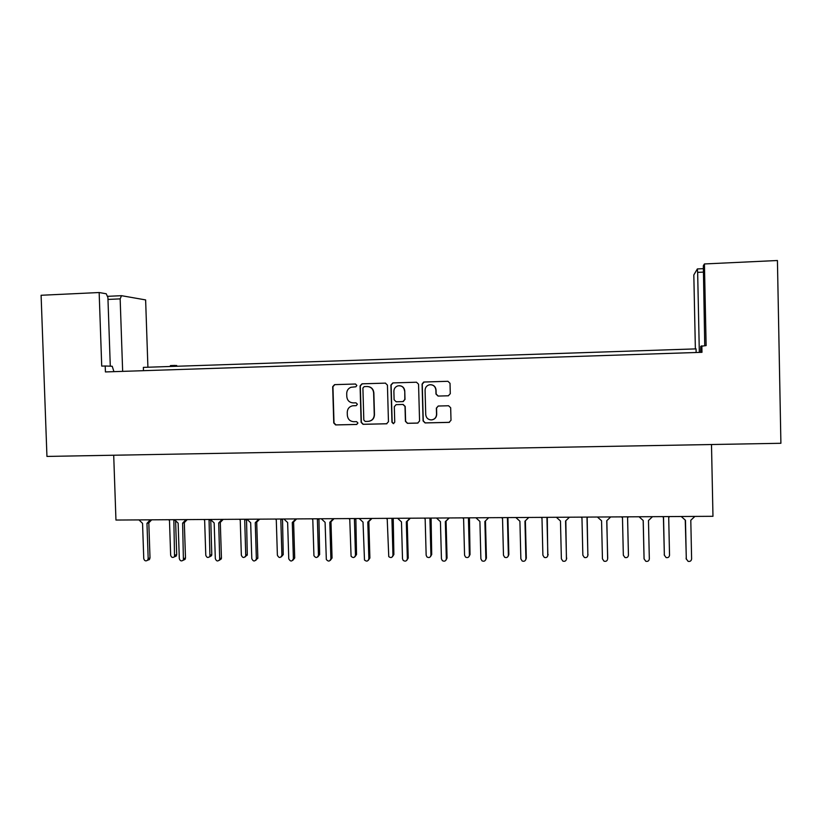 <?xml version="1.0" encoding="UTF-8"?>
<svg xmlns="http://www.w3.org/2000/svg" width="822" height="822" viewBox="0 0 822 822"><rect width="100%" height="100%" fill="white"/><g stroke="black" fill="none" stroke-linecap="round" stroke-linejoin="round"><path stroke-width="1.23" d="M356.851 385.395L355.433 384.018L334.575 384.634L332.684 386.7L333.753 422.96L335.612 424.933L356.604 424.471L357.94 423.022L356.573 421.635L353.583 421.696C349.884 421.285 347.798 419.179 347.346 415.387L347.254 412.356C347.429 408.801 349.206 406.613 352.576 405.801L356.224 405.657L357.395 404.219L355.977 402.831L353.275 402.903C349.442 402.616 347.285 400.52 346.792 396.605L346.709 393.574C346.781 390.542 348.189 388.436 350.932 387.285L355.905 386.782L356.851 385.395M387.429 385.117L385.374 383.134L361.988 383.823L360.077 385.908L361.125 422.344L363.036 424.316L386.525 423.792L388.457 421.717L387.429 385.117M704.742 345.641L703.334 265.742L704.433 263.954L706.129 345.589L700.776 346.319L700.663 352.35M113.929 371.647L112.213 366.252L105.216 366.006L105.422 371.934L701.978 352.309L701.844 345.743M105.216 366.006L101.723 366.119L99.154 292.529L106.244 293.773L107.908 297.543L110.292 366.191M704.433 263.954L777.427 260.512L780.9 443.284L46.946 456.426L41.1 295.273L99.154 292.529M448.319 395.793L450.292 393.676L450.014 383.299L447.928 381.295L423.649 382.045L422.076 384.11L423.083 420.926L425.077 422.929L449.028 422.395L451.011 420.289L450.672 407.763L448.586 405.76L438.229 406.027L436.369 408.113L436.544 414.319C436.287 417.699 434.499 419.569 431.17 419.929C427.943 419.621 426.135 417.833 425.734 414.576L425.077 390.327C425.2 387.429 426.649 385.59 429.392 384.799C433.132 384.521 435.3 386.258 435.886 390.018L435.989 394.067L438.075 396.07L448.452 395.783L438.075 396.07M392.844 382.918L416.487 382.22L418.552 384.213L419.569 421.008L417.607 423.094L407.393 423.32L405.421 421.326L405.01 406.448L402.944 404.465L396.081 404.65L394.313 406.726L394.745 422.189L393.327 423.638L391.96 422.251L390.912 385.015L392.844 382.918L416.487 382.22M703.211 272.113L697.652 272.37L699.327 352.391M696.142 352.494L696.059 348.877L143.367 367.383L143.48 370.681M122.653 371.369L120.156 298.879L107.98 299.434M107.374 296.341L121.512 295.684L145.628 299.917L147.909 367.228M121.512 295.684L120.156 298.879M697.652 272.37L697.354 268.928L703.221 268.66M695.371 348.898L693.819 274.969L697.354 268.928M711.492 444.527L712.972 516.298L115.953 520.049L113.703 455.234M353.172 405.739L356.234 405.647M355.577 384.018L334.831 384.634L332.941 386.7L334.009 422.929L336.023 424.902L356.882 424.429M430.574 384.686C433.821 384.953 435.65 386.73 436.05 390.018L436.163 394.067L438.239 396.06M432.177 419.826C435.043 419.128 436.554 417.278 436.708 414.288L436.544 414.319M438.26 406.017L436.544 408.092L436.708 414.288M447.928 381.295L424.214 382.004L422.261 384.11L423.268 420.895L425.262 422.898L449.47 422.333M396.194 404.64L403.15 404.445L405.205 406.428L405.616 421.296L407.589 423.289L418.008 423.042M393.06 382.918L391.118 385.015L392.166 422.22L393.687 423.597M404.578 390.995C403.951 387.172 401.753 385.446 397.971 385.847C395.351 386.689 393.995 388.508 393.882 391.293L394.118 399.8L396.173 401.783L402.872 401.609L404.814 399.513L404.773 390.995C404.362 387.707 402.544 385.939 399.307 385.693M403.263 401.578L404.814 399.513M404.773 390.995L405.01 399.502M385.549 383.134L362.225 383.823L360.303 385.908L361.361 422.313L363.273 424.286L386.895 423.751M364.238 386.597L362.903 388.056L363.817 420.052L365.194 421.439L368.112 421.367C371.934 420.895 373.979 418.686 374.257 414.74L373.63 392.834C373.126 388.898 370.958 386.792 367.105 386.515L364.238 386.597M368.934 421.296C372.428 420.566 374.277 418.367 374.472 414.709L374.257 414.74M367.362 386.515C371.195 386.813 373.363 388.909 373.856 392.824L374.472 414.709M176.648 365.564L176.668 366.263M176.648 365.523L175.035 365.523M170.401 365.605L170.431 366.478L170.401 365.605M175.024 365.441L175.055 366.324L175.024 365.441L170.873 365.564L170.904 366.458M174.213 365.451L174.243 366.345M151.68 519.823L148.813 522.813L150.005 557.922L149.429 559.566L147.59 560.234C145.689 561.436 144.415 560.892 143.758 558.58L142.555 523.367L138.969 519.905M150.334 519.833L146.974 523.347L148.176 558.59L147.59 560.234L149.429 559.566M148.813 522.813L146.974 523.347M168.613 519.71L169.486 520.552L170.647 555.189C171.356 557.542 172.661 558.035 174.541 556.689L173.853 520.532L174.593 519.761M174.408 556.843L176.247 556.042L176.709 554.552L175.589 520.716M173.853 520.532L175.035 520.182M187.221 519.596L184.323 522.607L185.495 557.943L185.125 559.309L183.183 560.285M186.008 519.607L182.618 523.141L183.419 559.977C181.498 561.549 180.131 561.097 179.309 558.6L178.138 523.162L174.511 519.679M184.323 522.607L182.618 523.141M203.753 519.494L204.637 520.336L205.777 555.189C206.682 557.737 208.069 558.128 209.939 556.36L209.065 520.316L209.898 519.453M209.579 556.864L211.521 555.713L211.778 554.552L210.761 519.699M209.065 520.316L210.658 519.802M223.224 519.37L220.296 522.402L221.437 557.963L221.272 558.919L219.238 560.327M222.156 519.381L218.703 522.936L219.7 559.587C217.83 561.662 216.371 561.344 215.323 558.631L214.172 522.967L210.504 519.453M220.296 522.402L218.703 522.936M239.346 519.268L240.24 520.12L241.349 555.199C242.541 557.974 244.011 558.2 245.757 555.878L244.72 520.1L245.562 519.227M245.203 556.874L247.288 554.552L246.528 519.227M244.72 520.1L246.179 519.586M259.69 519.144L256.711 522.196L257.841 557.974L255.755 560.357M258.755 519.144L255.262 522.73L256.372 559.042C254.707 561.734 253.186 561.601 251.799 558.652L250.669 522.751L246.96 519.227M256.711 522.196L255.262 522.73M275.38 519.042L276.284 519.905L277.384 555.199C278.946 558.2 280.456 558.22 281.915 555.261L280.826 519.874L281.679 519.001M281.288 556.874L283.241 554.614L282.511 519.001M280.826 519.874L282.162 519.36M296.629 518.908L293.608 521.98L294.708 557.994L292.766 560.368M295.838 518.918L292.293 522.525L293.392 558.672C292.046 561.714 290.495 561.775 288.758 558.847L287.638 522.545L283.878 518.99M293.608 521.98L292.293 522.525M311.877 518.816L312.792 519.679L313.932 555.682C315.792 558.241 317.302 558.076 318.453 555.199L317.395 519.648L318.258 518.774M317.847 556.864L319.655 554.542L318.946 518.764M317.395 519.648L318.597 519.134M334.051 518.672L330.978 521.764L332.057 558.015L330.28 560.368M333.393 518.682L329.807 522.309L330.886 558.703C329.858 561.539 328.348 561.806 326.324 559.494L325.091 522.33L321.289 518.754M330.978 521.764L329.807 522.309M348.847 518.579L349.771 519.453L351.076 556.237C353.131 558.23 354.601 557.881 355.464 555.199L354.426 519.422L355.299 518.538M354.888 556.833L356.532 554.542L355.854 518.538M354.426 519.422L355.494 518.898M371.955 518.435L368.842 521.549L369.89 558.035L368.297 560.347M371.452 518.435L367.804 522.093L368.862 558.724C368.081 561.364 366.622 561.786 364.485 560.008L363.026 522.124L359.183 518.518M368.842 521.549L367.804 522.093M386.289 518.343L387.224 519.216L388.765 556.648C390.882 558.179 392.279 557.696 392.957 555.199L391.94 519.196L392.824 518.302M392.423 556.771L393.872 554.531L393.235 518.302M391.94 519.196L392.865 518.672M410.353 518.199L407.209 521.333L408.226 558.056L406.839 560.296M410.014 518.199L406.315 521.878L407.342 558.744C406.726 561.21 405.338 561.755 403.16 560.378L402.503 558.744L401.475 521.898L397.581 518.271M407.209 521.333L406.315 521.878M424.214 518.107L425.159 518.99L426.156 555.199L426.926 556.926C429.043 558.117 430.379 557.542 430.923 555.199L429.937 518.959L430.841 518.066M430.471 556.669L431.704 554.531L431.098 518.066M429.937 518.959L430.718 518.435M449.264 517.952L446.069 521.107L447.065 558.076L445.925 560.193M449.089 517.952L445.329 521.651L446.336 558.775C445.822 561.107 444.497 561.724 442.339 560.645L441.435 558.765L440.428 521.682L436.492 518.035M446.069 521.107L445.329 521.651M462.632 517.87L463.598 518.754L464.564 555.199L465.56 557.121C467.656 558.066 468.941 557.429 469.393 555.199L468.437 518.723L469.352 517.829M469.043 556.515L470.03 554.531L469.444 517.819M468.437 518.723L469.064 518.199M485.463 520.881L488.679 517.706L485.463 520.881L486.429 558.097L485.555 560.018M484.877 521.425L485.843 558.796C485.412 561.025 484.127 561.703 482 560.83L480.88 558.796L479.904 521.456L475.917 517.778M501.564 517.624L502.53 518.518L503.475 555.199L504.657 557.265C506.732 558.025 507.965 557.337 508.366 555.199L507.431 518.487L508.366 517.583M508.14 556.278L508.849 554.521L507.924 518.014M525.381 520.788L526.316 558.117L525.731 559.761M528.813 517.449L524.95 521.199L525.895 558.816C525.505 560.974 524.261 561.693 522.155 560.984L520.86 558.816L519.905 521.23L515.867 517.531M540.999 517.377L541.986 518.271L542.89 555.199L544.246 557.367C546.301 557.994 547.503 557.275 547.863 555.199L546.949 518.24L547.894 517.326M547.76 555.939L547.288 517.922M565.834 520.716L566.43 559.371M569.482 517.192L565.567 520.973L566.481 558.847C566.132 560.933 564.909 561.683 562.834 561.097L561.375 558.847L560.46 521.004L556.371 517.274M580.969 517.12L581.966 518.024L582.849 555.199L584.339 557.439C586.363 557.974 587.545 557.224 587.874 555.199L587 517.994L587.956 517.079M587.864 555.477L587.175 517.819M606.842 520.645L607.622 558.878C607.294 560.912 606.102 561.683 604.036 561.19L602.444 558.868L601.56 520.768L597.419 517.017M610.715 516.935L606.739 520.737L607.715 558.159M621.473 516.863L622.48 517.778L623.333 555.199L624.946 557.501C626.96 557.953 628.121 557.182 628.429 555.199L627.576 517.747L628.553 516.822M628.429 554.655L627.597 517.726M644.047 558.477L643.184 520.49M652.514 516.668L648.476 520.501L649.329 558.898C649.02 560.902 647.849 561.693 645.794 561.272L644.088 558.898L643.225 520.532L639.033 516.761M662.522 516.606L663.539 517.531L664.361 555.199L666.087 557.552C668.091 557.933 669.231 557.152 669.529 555.199L668.707 517.49L669.694 516.565M663.405 517.408L664.361 555.292M686.329 559.279L685.25 520.09M694.888 516.411L690.799 520.264L691.61 558.919C691.323 560.902 690.151 561.714 688.106 561.344L686.298 558.919L685.476 520.295L681.222 516.493M150.005 557.922L148.176 558.59M175.014 555.189L176.709 554.552M185.495 557.943L183.789 558.611M210.196 555.189L211.778 554.552M221.437 557.963L219.854 558.631M245.829 555.199L247.288 554.552M257.841 557.974L256.392 558.652M281.915 555.199L283.241 554.542M294.708 557.994L293.392 558.672M318.453 555.199L319.655 554.542M332.057 558.015L330.886 558.703M355.464 555.199L356.532 554.542M369.89 558.035L368.862 558.724M392.957 555.199L393.872 554.531M408.226 558.056L407.342 558.744M430.923 555.199L431.704 554.531M447.065 558.076L446.336 558.775M469.393 555.199L470.03 554.531M486.429 558.097L485.843 558.796M508.366 555.199L508.849 554.521M526.316 558.117L525.895 558.816M547.863 555.199L548.182 554.521M566.738 558.138L566.481 558.847M587.874 555.199L588.038 554.511M628.429 555.199L628.429 554.511M644.027 558.169L644.088 558.898M664.361 555.199L664.217 554.511M686.062 558.189L686.298 558.919M176.74 366.263L176.72 365.523M174.541 556.689L176.247 556.042M185.125 559.309L183.419 559.977M209.939 556.36L211.521 555.713M221.272 558.919L219.7 559.587M245.757 555.878L247.217 555.23M257.82 558.374L256.372 559.042M281.915 555.261L283.241 554.614"/></g></svg>
